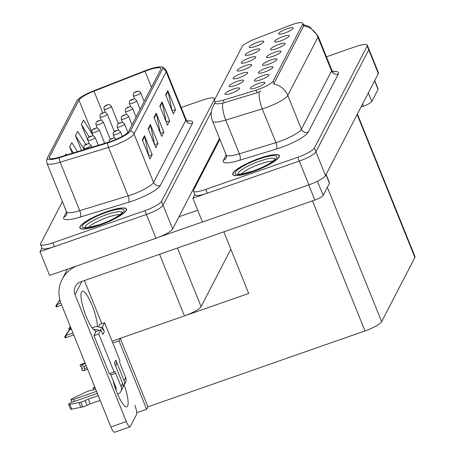 <?xml version="1.0" encoding="UTF-8"?>
<svg xmlns="http://www.w3.org/2000/svg" width="455" height="455" viewBox="0 0 455 455"><rect width="100%" height="100%" fill="white"/><g stroke="black" fill="none" stroke-linecap="round" stroke-linejoin="round"><path stroke-width="0.68" d="M230.85 249.164L201.099 306.63A15.703 3.185 158 0 1 184.463 315.901L112.066 341.193M219.52 138.457L172.65 228.979A15.703 3.185 -22 0 1 156.014 238.255L49.595 275.429L39.994 251.661L146.413 214.487A15.703 3.185 -22 0 0 163.049 205.216L211.359 111.913L163.049 205.216A15.703 3.185 -22 0 1 146.413 214.487L54.441 246.616A15.703 3.185 -22 0 1 42.07 248.271L40.535 244.466A15.703 3.185 -22 0 0 52.905 242.811L144.878 210.682A15.703 3.185 -22 0 0 161.508 201.411L214.322 99.423A15.703 3.185 -22 0 0 214.436 98.587A15.703 3.185 -22 0 0 202.065 100.242L181.204 107.528M41.928 247.924L39.994 251.661M248.743 293.447L120.325 338.31L119.022 340.818L112.794 342.99M120.285 338.378L147.938 406.821L146.675 409.261L136.75 412.73M146.675 409.261L119.022 340.818M248.709 293.521L223.849 231.834M276.361 361.964L147.938 406.821M287.003 28.79A7.854 1.592 -22 0 0 278.756 34.006A7.854 1.592 -22 0 0 284.813 33.016A7.854 1.592 -22 0 0 293.202 28.165A7.854 1.592 -22 0 0 287.003 28.79M249.545 57.859A7.854 1.592 -22 0 0 241.298 63.074A7.854 1.592 -22 0 0 247.355 62.085A7.854 1.592 -22 0 0 255.75 57.233A7.854 1.592 -22 0 0 249.545 57.859M253.589 50.05A7.854 1.592 -22 0 0 245.342 55.265A7.854 1.592 -22 0 0 251.399 54.281A7.854 1.592 -22 0 0 259.794 49.43A7.854 1.592 -22 0 0 253.589 50.05M237.419 81.274A7.854 1.592 -22 0 0 229.172 86.49A7.854 1.592 -22 0 0 235.229 85.506A7.854 1.592 -22 0 0 243.624 80.654A7.854 1.592 -22 0 0 237.419 81.274M270.833 60.014A7.854 1.592 -22 0 0 262.586 65.23A7.854 1.592 -22 0 0 268.643 64.24A7.854 1.592 -22 0 0 277.038 59.389A7.854 1.592 -22 0 0 270.833 60.014M262.745 75.627A7.854 1.592 -22 0 0 254.504 80.842A7.854 1.592 -22 0 0 260.561 79.853A7.854 1.592 -22 0 0 268.95 75.001A7.854 1.592 -22 0 0 262.745 75.627M257.627 42.247A7.854 1.592 -22 0 0 249.386 47.462A7.854 1.592 -22 0 0 255.443 46.473A7.854 1.592 -22 0 0 263.832 41.621A7.854 1.592 -22 0 0 257.627 42.247M274.877 52.206A7.854 1.592 -22 0 0 266.63 57.421A7.854 1.592 -22 0 0 272.687 56.431A7.854 1.592 -22 0 0 281.076 51.586A7.854 1.592 -22 0 0 274.877 52.206M282.959 36.593A7.854 1.592 -22 0 0 274.712 41.809A7.854 1.592 -22 0 0 280.769 40.819A7.854 1.592 -22 0 0 289.164 35.973A7.854 1.592 -22 0 0 282.959 36.593M278.915 44.402A7.854 1.592 -22 0 0 270.674 49.618A7.854 1.592 -22 0 0 276.725 48.628A7.854 1.592 -22 0 0 285.12 43.777A7.854 1.592 -22 0 0 278.915 44.402M241.463 73.471A7.854 1.592 -22 0 0 233.216 78.687A7.854 1.592 -22 0 0 239.273 77.697A7.854 1.592 -22 0 0 247.662 72.846A7.854 1.592 -22 0 0 241.463 73.471M245.501 65.662A7.854 1.592 -22 0 0 237.26 70.878A7.854 1.592 -22 0 0 243.317 69.894A7.854 1.592 -22 0 0 251.706 65.042A7.854 1.592 -22 0 0 245.501 65.662M258.707 83.43A7.854 1.592 -22 0 0 250.46 88.645A7.854 1.592 -22 0 0 256.518 87.661A7.854 1.592 -22 0 0 264.912 82.81A7.854 1.592 -22 0 0 258.707 83.43M266.789 67.818A7.854 1.592 -22 0 0 258.548 73.033A7.854 1.592 -22 0 0 264.6 72.044A7.854 1.592 -22 0 0 272.994 67.198A7.854 1.592 -22 0 0 266.789 67.818M233.375 89.083A7.854 1.592 -22 0 0 225.134 94.299A7.854 1.592 -22 0 0 231.185 93.309A7.854 1.592 -22 0 0 239.58 88.463A7.854 1.592 -22 0 0 233.375 89.083M291.695 24.746A14.133 2.866 -22 0 0 289.408 25.594L254.8 39.107A14.133 2.866 -22 0 0 242.117 46.609L214.356 100.225A14.133 2.866 -22 0 0 214.248 100.976A14.133 2.866 -22 0 0 223.16 100.219L255.966 90.181A14.133 2.866 -22 0 0 273.165 81.104L302.729 24.013A14.133 2.866 -22 0 0 302.831 23.256A14.133 2.866 -22 0 0 291.695 24.746M194.814 194.518L192.88 198.255L299.293 161.081A15.703 3.185 -22 0 0 315.929 151.811L368.738 49.822A15.703 3.185 -22 0 0 368.857 48.981A15.703 3.185 -22 0 1 368.738 49.822L315.929 151.811A15.703 3.185 -22 0 1 299.293 161.081L207.326 193.21A15.703 3.185 -22 0 1 194.95 194.865L193.415 191.06A15.703 3.185 -22 0 0 205.791 189.405L297.758 157.276A15.703 3.185 -22 0 0 314.394 148.006L367.202 46.018A15.703 3.185 -22 0 0 367.322 45.181A15.703 3.185 -22 0 0 354.945 46.837L326.44 56.795M192.88 198.255L202.481 222.023L308.899 184.849A15.703 3.185 -22 0 0 325.53 175.573L378.344 73.585A15.703 3.185 -22 0 0 378.458 72.749L367.322 45.181M357.397 114.029L415.005 256.603A15.703 3.185 158 0 1 414.886 257.445L381.631 321.668A15.703 3.185 158 0 1 364.995 330.939L276.395 361.89M106.675 211.712A25.127 5.096 -22 0 0 79.875 227.892A25.127 5.096 -22 0 0 99.673 225.242A25.127 5.096 -22 0 0 126.473 209.067A25.127 5.096 -22 0 0 106.675 211.712M147.71 70.235A16.75 3.395 158 0 1 160.905 68.466A16.75 3.395 158 0 1 160.786 69.359L128.606 131.501A16.75 3.395 158 0 1 108.222 142.256L59.855 157.049A16.75 3.395 158 0 1 49.299 157.953A16.75 3.395 158 0 1 49.424 157.06L78.943 100.049A16.75 3.395 158 0 1 93.98 91.159L144.997 71.236A16.75 3.395 158 0 1 147.71 70.235M148 69.666A18.848 3.822 -22 0 0 144.952 70.798L93.929 90.721A18.848 3.822 -22 0 0 77.162 100.47A18.848 3.822 -22 0 0 77.02 100.72L47.496 157.731A18.848 3.822 -22 0 0 59.235 157.726L107.602 142.927A18.848 3.822 -22 0 0 130.534 130.824L162.708 68.688A18.848 3.822 -22 0 0 161.775 66.976A18.848 3.822 -22 0 0 148 69.666M142.33 139.952L150.008 158.96L152.198 154.734L144.514 135.721L142.33 139.952M152.198 154.734L148.785 155.929L144.724 136.403A4.186 3.993 -152.6 0 0 144.514 135.721M148.165 128.68L155.843 147.687L158.033 143.462L150.355 124.448L148.165 128.68M154.615 144.644L150.56 125.131A4.186 3.993 -152.6 0 0 150.355 124.448M154.62 144.656L158.033 143.462M165.677 94.862L173.355 113.869L175.545 109.644L167.867 90.63L165.677 94.862M172.126 110.827L168.071 91.313A4.186 3.993 -152.6 0 0 167.867 90.63M172.132 110.838L175.545 109.644M159.836 106.134L167.52 125.142L169.709 120.916L162.025 101.903L159.836 106.134M169.709 120.916L166.291 122.111L162.236 102.585A4.186 3.993 -152.6 0 0 162.025 101.903M154 117.407L161.684 136.415L163.874 132.189L156.19 113.176L154 117.407M163.874 132.189L160.456 133.383L156.401 113.858A4.186 3.993 -152.6 0 0 156.19 113.176M62.415 201.593L40.649 243.63A15.703 3.185 -22 0 0 40.535 244.466M85.767 144.411L77.663 131.376L75.479 135.601L81.473 150.44M93.087 135.522L83.504 120.103L81.314 124.329L89.026 143.285M66.646 154.973L65.992 153.921L65.219 155.411M77.435 151.674L71.827 142.648L69.638 146.874L72.22 153.267M69.638 146.874L73.391 152.914M75.479 135.601L84.181 149.61M81.314 124.329L89.169 136.972M259.56 158.306A25.127 5.096 -22 0 0 232.755 174.487A25.127 5.096 -22 0 0 252.553 171.836A25.127 5.096 -22 0 0 279.353 155.661A25.127 5.096 -22 0 0 259.56 158.306M303.422 24.718L309.343 26.578L318.079 36.104A20.941 4.249 158 0 1 317.926 37.225A18.325 17.461 -152.6 0 0 303.798 25.781L273.648 84.004A18.325 17.461 27.4 0 1 287.776 95.448A20.941 4.249 158 0 1 265.601 107.812A20.941 4.249 158 0 1 262.296 108.893L225.743 120.075A20.941 4.249 158 0 1 212.548 121.201L226.18 154.945A20.941 4.249 -22 0 0 239.375 153.818L275.935 142.637A20.941 4.249 -22 0 0 279.233 141.556A20.941 4.249 -22 0 0 301.415 129.192L331.558 70.969A20.941 4.249 -22 0 0 331.718 69.854C332.867 71.503 333.589 72.226 333.879 72.009M261.062 91.023L257.012 92.775L222.603 103.194C217.484 104.058 215.01 103.956 215.169 102.898L215.312 102.591M219.879 139.344L193.534 190.224A15.703 3.185 -22 0 0 193.415 191.06M59.912 300.021L56.829 304.378L59.878 299.89M59.85 299.788L55.823 305.965L57.347 303.866L57.54 304.338L56.21 306.926A2.616 0.592 -109.3 0 0 56.357 306.949A2.616 0.592 -109.3 0 0 56.454 306.852M57.347 303.866L59.935 300.124M55.823 305.965L56.21 306.926M71.236 328.76L69.996 329.192L65.719 335.278L70.65 327.924L67.181 332.935L64.707 336.865L65.099 337.826L66.424 335.238L66.231 334.766L69.706 329.756L71.401 329.164M71.031 328.254L70.36 328.487M69.996 329.192L69.706 329.756M64.707 336.865L66.231 334.766M91.899 147.249L91.125 145.327A3.924 0.796 158 0 1 86.933 147.852A3.924 0.796 158 0 1 83.839 148.267L83.834 146.282A2.616 2.52 21.2 0 1 85.312 144.855L86.342 144.775L86.706 144.07L85.33 144.826L87.007 144.224L85.312 144.855M85.33 144.826A2.616 2.468 -147.6 0 0 83.959 146.015M98.303 145.293L95.163 137.518A3.924 0.796 158 0 1 90.977 140.049A3.924 0.796 158 0 1 87.883 140.464L87.872 138.479A2.616 2.52 21.2 0 1 89.356 137.052L91.051 136.42L89.356 137.052M89.368 137.018A2.616 2.468 -147.6 0 0 88.003 138.206M104.707 143.331L99.207 129.715A3.924 0.796 158 0 1 95.021 132.24A3.924 0.796 158 0 1 91.927 132.655L91.916 130.67A2.616 2.52 21.2 0 1 93.394 129.243L94.424 129.163L94.788 128.458L93.412 129.214L95.089 128.611L93.394 129.243M93.412 129.214A2.616 2.468 -147.6 0 0 92.041 130.403M70.383 326.65L69.751 327.509L70.349 326.559M109.007 142.011L109.16 140.635A2.616 2.52 21.2 0 1 110.639 139.207L112.34 138.576L110.639 139.207M110.656 139.173A2.616 2.468 -147.6 0 0 109.285 140.362M70.315 326.485L68.75 329.056L70.275 326.957L70.588 328.021M68.75 329.056L69.143 330.023M122.304 136.341L120.495 131.87A3.924 0.796 158 0 1 116.309 134.396A3.924 0.796 158 0 1 113.215 134.811L113.204 132.826A2.616 2.52 21.2 0 1 114.683 131.398L115.712 131.319L116.076 130.613L114.7 131.37L116.378 130.767L114.683 131.398M114.7 131.37A2.616 2.468 -147.6 0 0 113.329 132.553M127.912 132.422L124.539 124.061A3.924 0.796 158 0 1 120.347 126.592A3.924 0.796 158 0 1 117.253 127.008L117.248 125.023A2.616 2.52 21.2 0 1 118.727 123.595L120.421 122.964L118.727 123.595M118.744 123.561A2.616 2.468 -147.6 0 0 117.373 124.75M132.052 124.852L128.577 116.258A3.924 0.796 158 0 1 124.391 118.783A3.924 0.796 158 0 1 121.297 119.199L121.286 117.214A2.616 2.52 21.2 0 1 122.765 115.786L124.465 115.155L122.765 115.786M122.782 115.758A2.616 2.468 -147.6 0 0 121.411 116.941M85.022 362.88L80.097 364.95L85.148 363.187M85.159 363.226L80.052 365.035L81.451 364.87L83.76 366.44L84.647 368.624L87.007 367.794M82.418 368.311L81.587 368.84L82.582 368.721L81.815 366.815L80.819 366.935L80.052 365.035M84.647 368.624L83.754 370.575L82.355 370.74L81.587 368.84M85.284 363.528L81.451 364.87M83.754 370.575L87.587 369.233M86.126 365.61L83.76 366.44M368.328 92.928L371.792 101.505L378.065 89.39L374.601 80.808M219.737 138.997L219.134 139.207M374.727 80.563L378.122 88.97A7.854 1.592 158 0 1 378.065 89.39M371.792 101.505A7.854 1.592 158 0 1 363.477 106.14L362.601 103.985M208.162 160.399L209.158 160.046M361.042 106.993L363.477 106.14M124.192 385.015A20.941 4.715 -109.3 0 1 127.593 406.076A20.941 4.715 -109.3 0 1 126.814 406.833A20.941 4.715 -109.3 0 1 112.965 380.164M95.772 332.139L95.209 330.751A20.941 4.715 -109.3 0 1 84.147 310.839A20.941 4.715 -109.3 0 1 82.281 291.245A20.941 4.715 -109.3 0 1 91.421 303.741A20.941 4.715 -109.3 0 1 97.398 326.525L97.461 326.673M97.398 326.525L97.034 326.65M317.453 181.249L323.169 195.405L329.443 183.285L325.979 174.709M197.709 210.216L178.974 216.762M202.452 221.949L159.165 237.072M126.319 421.569A7.854 1.769 70.7 0 0 129.999 426.87L114.592 432.25A7.854 1.769 -109.3 0 1 110.906 426.949L126.319 421.569L75.041 294.664A10.471 9.976 27.4 0 1 75.376 286.485A10.471 9.976 27.4 0 1 80.831 281.793L314.854 200.041L308.735 184.901M76.537 266.016A31.412 29.933 -152.6 0 0 62.17 279.313A31.412 29.933 -152.6 0 0 61.169 303.843L110.906 426.949M129.999 426.87A7.854 1.769 70.7 0 0 130.289 426.585L136.568 414.465A7.854 1.769 70.7 0 0 134.782 405.223M101.835 323.676L84.408 280.542M326.104 174.464L329.5 182.87A7.854 1.592 158 0 1 329.443 183.285M323.169 195.405A7.854 1.592 158 0 1 314.854 200.041M93.713 389.81L93.025 388.115L95.061 387.723M94.424 387.944L95.3 388.314M94.936 387.421L93.025 388.115M94.805 387.091L93.07 388.024L94.919 387.381M100.572 327.577L102.409 326.935L104.331 331.689A7.854 7.485 -152.6 0 0 100.572 327.577A7.854 7.485 -152.6 0 0 94.225 327.082A7.854 7.485 -152.6 0 0 92.285 328.101M117.64 394.263A6.285 5.989 -152.6 0 0 120.848 391.471A6.285 5.989 -152.6 0 0 121.047 386.562L122.651 383.463L114.393 363.027L115.854 360.206L124.113 380.647L125.716 377.548L120.336 364.239A2.616 0.592 -109.3 0 1 119.745 361.156L119.961 360.735L104.599 322.709L99.781 324.392L98.519 326.832M122.651 383.463A6.285 5.989 27.4 0 1 122.452 388.371L120.848 391.471M115.718 386.972L114.984 387.228M97.347 393.387L72.18 402.18A3.344 0.677 158 0 0 68.614 404.33L70.536 409.085A3.344 0.677 -22 0 0 71.691 409.147L82.719 406.952A5.232 1.064 -22 0 0 87.064 405.354L85.142 400.599L88.23 399.115L98.246 395.611M115.678 366.195A7.854 7.485 -152.6 0 0 115.854 360.206M74.455 401.384L73.636 399.359L96.528 391.363M114.319 385.152L114.899 384.947M122.981 386.858A6.285 5.989 -152.6 0 0 123.914 385.55A6.285 5.989 -152.6 0 0 124.113 380.647M93.946 335.665L96.136 331.433L100.953 329.756L98.763 333.981L93.946 335.665L109.308 373.686L114.125 372.002L114.341 371.581A2.616 0.592 -109.3 0 1 114.444 371.49A2.616 0.592 -109.3 0 1 115.667 373.254L121.047 386.562M104.331 331.689L102.87 334.505L100.953 329.756M110.042 373.43A2.616 0.592 -109.3 0 1 110.855 374.937L116.23 388.246A1.046 0.995 27.4 0 1 115.763 389.486M125.716 377.548A6.285 5.989 27.4 0 1 125.517 382.45L123.914 385.55M114 382.723L113.653 382.843M95.63 389.139L90.335 390.578A5.232 1.064 -22 0 0 86.097 391.977L72.971 398.216A3.344 0.677 158 0 0 71.003 399.712L72.026 402.231M104.599 322.709L102.409 326.935M98.763 333.981L114.125 372.002M100.168 400.366L90.147 403.864L88.23 399.115M90.147 403.864L87.064 405.354M73.636 399.359A3.344 0.677 158 0 1 71.003 399.712M85.142 400.599A5.232 1.064 -22 0 1 80.802 402.203L69.774 404.393A3.344 0.677 158 0 1 68.614 404.33M80.802 402.203L82.719 406.952M78.943 402.584L80.865 407.333M99.11 330.398A7.854 7.485 -152.6 0 0 93.628 329.653M88.446 227.506A18.115 3.674 158 0 1 107.232 217.405A18.115 3.674 158 0 1 120.04 214.737M106.641 211.785A24.866 5.045 158 0 1 126.228 209.163A24.866 5.045 158 0 1 99.708 225.168A24.866 5.045 158 0 1 80.12 227.79A24.866 5.045 158 0 1 106.641 211.785M241.326 174.1A18.115 3.674 158 0 1 260.118 163.999A18.115 3.674 158 0 1 272.92 161.332M259.521 158.38A24.866 5.045 158 0 1 279.114 155.758A24.866 5.045 158 0 1 252.593 171.762A24.866 5.045 158 0 1 233 174.384A24.866 5.045 158 0 1 259.521 158.38M110.258 139.258L103.251 121.906A3.924 0.796 158 0 1 99.059 124.437A3.924 0.796 158 0 1 95.971 124.852L95.959 122.867A2.616 2.52 21.2 0 1 97.438 121.439L99.133 120.808L97.438 121.439M97.455 121.405A2.616 2.468 -147.6 0 0 96.085 122.594M114.302 131.455L107.289 114.103A3.924 0.796 158 0 1 103.103 116.628A3.924 0.796 158 0 1 100.009 117.043L100.003 115.058A2.616 2.52 21.2 0 1 101.482 113.631L103.177 112.999L101.482 113.631M101.493 113.602A2.616 2.468 -147.6 0 0 100.128 114.785M118.346 123.646L111.333 106.294A3.924 0.796 158 0 1 107.147 108.825A3.924 0.796 158 0 1 104.053 109.24L104.041 107.255A2.616 2.52 21.2 0 1 105.52 105.827L107.221 105.196L105.52 105.827M105.537 105.793A2.616 2.468 -147.6 0 0 104.167 106.982M136.09 117.043L132.621 108.449A3.924 0.796 158 0 1 128.435 110.98A3.924 0.796 158 0 1 125.341 111.395L125.33 109.41A2.616 2.52 21.2 0 1 126.808 107.983L128.503 107.352L126.808 107.983M126.826 107.949A2.616 2.468 -147.6 0 0 125.455 109.137M140.134 109.234L136.665 100.646A3.924 0.796 158 0 1 132.473 103.171A3.924 0.796 158 0 1 129.379 103.586L129.374 101.601A2.616 2.52 21.2 0 1 130.852 100.174L131.882 100.094L132.246 99.389L130.869 100.145L132.547 99.543L130.852 100.174M130.869 100.145A2.616 2.468 -147.6 0 0 129.499 101.328M144.178 101.431L140.703 92.837A3.924 0.796 158 0 1 136.517 95.368A3.924 0.796 158 0 1 133.423 95.783L133.412 93.798A2.616 2.52 21.2 0 1 134.896 92.371L136.591 91.739L134.896 92.371M134.907 92.337A2.616 2.468 -147.6 0 0 133.542 93.525M184.463 315.901L159.569 254.288M156.014 238.255L144.878 210.682M172.65 228.979L161.508 201.411M204.619 168.811L204.261 167.929M201.099 306.63L177.427 248.049M378.344 73.585L367.202 46.018M325.53 175.573L314.394 148.006M308.899 184.849L297.758 157.276M414.886 257.445L357.147 114.523M381.631 321.668L327.355 187.323M364.995 330.939L312.448 200.882M223.16 100.219L224.207 102.807M255.966 90.181L257.012 92.775M273.165 81.104L274.12 83.475M302.729 24.013L303.684 26.379M187.25 120.916A26.174 5.306 158 0 1 192.493 123.368L160.319 185.509A5.232 4.988 27.4 0 1 153.585 182.438L185.759 120.296A20.941 4.249 -22 0 0 185.913 119.182C187.068 120.831 187.79 121.553 188.08 121.337M160.319 185.509A26.174 5.306 158 0 1 132.593 200.962A26.174 5.306 158 0 1 128.469 202.316L80.103 217.109A26.174 5.306 158 0 1 63.802 217.12L66.549 211.82M131.404 194.803A20.941 4.249 -22 0 0 153.585 182.438L133.998 133.958A20.941 4.249 158 0 1 108.517 147.403L60.151 162.196A20.941 4.249 158 0 1 46.956 163.322L66.544 211.802A20.941 4.249 -22 0 0 79.739 210.676L128.105 195.883A20.941 4.249 -22 0 0 131.404 194.803M77.162 100.47L76.798 101.107A5.232 4.988 27.4 0 1 77.02 100.72M47.496 157.731A5.232 4.988 -152.6 0 0 47.275 158.118L46.529 160.791L46.956 163.322M59.235 157.726A5.232 2.03 73 0 0 60.151 162.196L79.739 210.676A5.232 2.03 -107 0 1 80.103 217.109M107.602 142.927A5.232 2.03 73 0 0 108.517 147.403L128.105 195.883A5.232 2.03 -107 0 1 128.469 202.316M130.534 130.824A5.232 4.988 27.4 0 1 133.998 133.958L166.172 71.816A5.232 4.988 -152.6 0 0 162.708 68.688M161.775 66.976C163.055 66.868 164.573 68.108 166.325 70.701A20.941 4.249 158 0 1 166.172 71.816L185.759 120.296A5.232 4.988 27.4 0 0 192.493 123.368M214.322 99.423L214.515 99.912M52.905 242.811L54.441 246.616M66.544 211.802C66.862 213.804 66.857 214.794 66.532 214.777A5.232 4.988 27.4 0 1 63.802 217.12M49.424 157.06L50.01 158.511M144.997 71.236L151.492 87.303M93.98 91.159L102.733 112.834M78.943 100.049L91.734 131.694M154.245 118.016L156.401 113.858M160.086 106.743L162.236 102.585M165.921 95.47L168.071 91.313M148.41 129.288L150.56 125.131M142.574 140.561L144.724 136.403M308.149 132.263A5.232 4.988 27.4 0 1 301.415 129.192L287.776 95.448L317.926 37.225L331.558 70.969A5.232 4.988 27.4 0 0 338.298 74.04L308.149 132.263A26.174 5.306 158 0 1 280.422 147.716A26.174 5.306 158 0 1 276.299 149.069L239.745 160.257A26.174 5.306 158 0 1 223.439 160.268L226.186 154.962C226.499 156.947 226.499 157.936 226.169 157.919A5.232 4.988 27.4 0 1 223.439 160.268M215.073 103.018A18.325 17.461 -152.6 0 0 213.281 105.77L211.95 109.086C210.79 113.187 210.989 117.225 212.548 121.201M222.603 103.194A18.325 7.098 73 0 0 225.743 120.075L239.375 153.818A5.232 2.03 -107 0 1 239.745 160.257M259.162 91.933A18.325 7.098 73 0 0 262.296 108.893L275.935 142.637A5.232 2.03 -107 0 1 276.299 149.069M333.049 71.589A26.174 5.306 158 0 1 338.298 74.04M205.791 189.405L207.326 193.21M60.902 303.161L57.54 304.338M72.936 332.963L66.424 335.238M81.9 281.418L75.041 294.664M115.667 373.254L110.855 374.937M115.729 389.383L116.264 388.348M69.774 404.393L71.691 409.147M85.227 227.597A20.06 4.067 158 0 1 106.595 214.624A20.06 4.067 158 0 1 122.418 212.57M106.311 212.417A22.511 4.567 158 0 1 123.879 211.245A22.511 4.567 158 0 1 100.037 224.537A22.511 4.567 158 0 1 82.469 225.708A22.511 4.567 158 0 1 106.311 212.417M238.107 174.191A20.06 4.067 158 0 1 259.475 161.218A20.06 4.067 158 0 1 275.303 159.165M259.196 159.011A22.511 4.567 158 0 1 276.759 157.839A22.511 4.567 158 0 1 252.917 171.131A22.511 4.567 158 0 1 235.349 172.303A22.511 4.567 158 0 1 259.196 159.011M204.875 168.322L204.517 167.434M302.831 23.256L303.855 25.793M76.798 101.107L47.275 158.118M214.436 98.587L214.771 99.418M166.325 70.701L185.913 119.182M214.914 102.62L213.281 105.77M318.079 36.104L331.718 69.854M61.675 305.089L56.357 306.949M73.716 334.891L65.247 337.849M91.125 145.327C88.048 142.318 89.572 143.939 86.803 143.973C85.432 144.474 84.522 145.082 84.078 145.799M84.363 149.553L83.839 148.267M95.163 137.518C92.092 134.509 93.616 136.136 90.846 136.17C89.476 136.671 88.566 137.279 88.122 137.996M89.191 143.706L87.883 140.464M99.207 129.715C96.136 126.706 97.66 128.327 94.885 128.361C93.514 128.862 92.61 129.47 92.16 130.187M93.235 135.897L91.927 132.655M116.452 139.674C113.38 136.665 114.905 138.292 112.129 138.326C110.758 138.821 109.854 139.435 109.405 140.151M120.495 131.87C117.424 128.856 118.943 130.483 116.173 130.517C114.802 131.017 113.892 131.626 113.449 132.342M114.523 138.053L113.215 134.811M124.539 124.061C121.462 121.053 122.987 122.679 120.217 122.713C118.846 123.208 117.936 123.817 117.492 124.539M118.567 130.249L117.253 127.008M128.577 116.258C125.506 113.244 127.03 114.87 124.255 114.905C122.89 115.405 121.98 116.014 121.531 116.73M122.605 122.441L121.297 119.199M62.17 279.313L67.403 269.206M122.458 212.821L122.52 212.405L117.993 216.131C113.113 219.162 107.164 221.938 100.134 224.44L89.032 227.42L85.04 227.551M126.228 209.163L126.507 209.84M80.12 227.79L80.393 228.473M275.343 159.415L275.406 159L270.879 162.725C265.999 165.756 260.044 168.532 253.014 171.035L241.918 174.015L237.919 174.146M279.114 155.758L279.387 156.435M233 174.384L233.273 175.067M103.251 121.906C100.18 118.897 101.698 120.524 98.928 120.558C97.558 121.058 96.648 121.667 96.204 122.384M97.279 128.094L95.971 124.852M107.289 114.103C104.218 111.094 105.742 112.715 102.972 112.749C101.601 113.249 100.691 113.858 100.248 114.575M101.323 120.285L100.009 117.043M111.333 106.294C108.262 103.285 109.786 104.912 107.01 104.946C105.64 105.441 104.735 106.055 104.286 106.771M105.361 112.482L104.053 109.24M132.621 108.449C129.55 105.441 131.068 107.067 128.299 107.101C126.928 107.596 126.024 108.205 125.574 108.927M126.649 114.637L125.341 111.395M136.665 100.646C133.588 97.632 135.112 99.258 132.342 99.292C130.972 99.793 130.062 100.401 129.618 101.118M130.693 106.828L129.379 103.586M140.703 92.837C137.632 89.828 139.156 91.455 136.386 91.483C135.016 91.984 134.106 92.593 133.662 93.315M134.731 99.025L133.423 95.783"/></g></svg>
